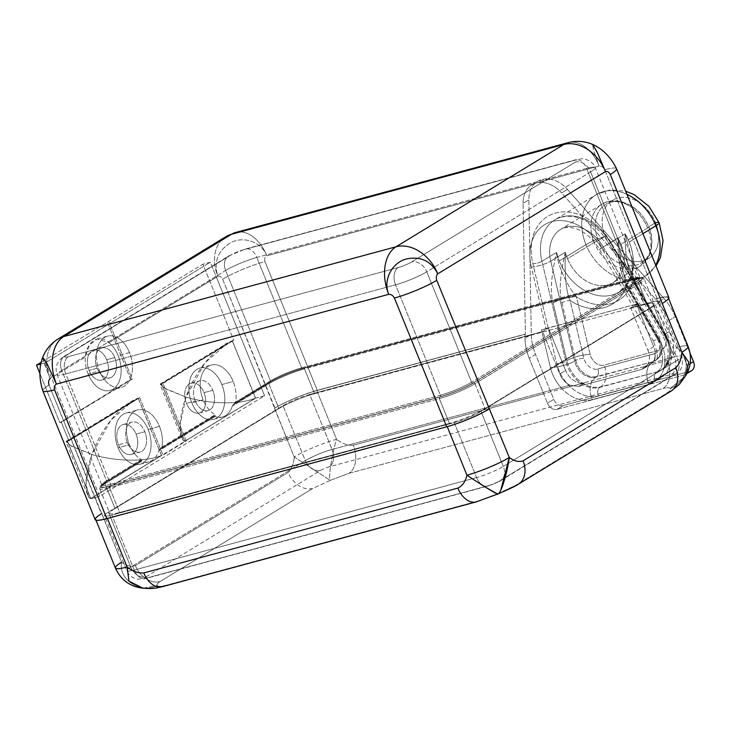 <?xml version="1.0" encoding="UTF-8"?>
<svg xmlns="http://www.w3.org/2000/svg" width="730" height="730" viewBox="0 0 730 730"><rect width="100%" height="100%" fill="white"/><g stroke="black" fill="none" stroke-linecap="round" stroke-linejoin="round"><path stroke-width="0.55" stroke-dasharray="3.65 2.74" d="M42.723 357.298L44.475 364.069L50.078 378.587A37.668 28.187 58.6 0 1 58.154 338.948A37.668 28.187 -121.4 0 0 50.078 378.587L85.228 357.152C86.788 341.12 99.691 333.254 108.98 342.671L217.832 276.305A37.668 28.187 58.6 0 1 225.908 236.657A37.668 28.187 -121.4 0 0 217.832 276.305C219.694 275.757 221.299 276.734 222.65 279.234L294.217 456.98L330.252 480.358L348.958 473.323L663.013 388.479A22.256 14.427 74.9 0 0 667.33 360.383C672.002 358.065 675.031 353.767 676.4 347.471L658.433 303.242A47.934 35.87 58.6 0 1 668.954 320.552L687.195 365.465A8.559 6.406 58.6 0 1 684.092 375.019L556.963 409.366A8.559 6.406 58.6 0 1 547.482 403.215L543.658 393.789L562.1 388.807A35.779 26.773 58.6 0 1 550.438 367.537L541.45 329.914L634.799 304.529L638.394 303.716L630.674 307.786L652.072 302.001A20.54 2.902 157.9 0 1 655.54 305.012L480.997 411.437A20.54 2.902 157.9 0 1 454.261 422.615L111.9 515.106A20.54 2.902 157.9 0 1 108.432 512.095L282.975 405.67A20.54 2.902 157.9 0 1 309.712 394.492L542.572 331.584L548.385 328.035L541.45 329.914L548.385 328.035L565.604 370.438L559.782 373.988A17.119 12.811 -121.4 0 0 569.92 385.185L332.031 449.452L309.712 394.492A20.54 2.902 -22.1 0 0 282.975 405.67L305.295 460.63L130.752 567.055L108.432 512.095A20.54 2.902 -22.1 0 0 104.499 515.736A20.54 2.902 -22.1 0 0 111.9 515.106L134.22 570.066L476.571 477.575L454.261 422.615A20.54 2.902 -22.1 0 0 480.997 411.437L503.317 466.397L677.86 359.981L655.54 305.012A20.54 2.902 -22.1 0 0 659.473 301.371A20.54 2.902 -22.1 0 0 652.072 302.001L674.392 356.961L647.957 364.106A17.119 12.811 -121.4 0 0 647.893 350.181L653.706 346.631L636.496 304.237L638.394 303.716L658.716 338.291L653.45 341.166L657.228 338.747L603.245 246.913L599.476 249.332L601.675 248.191L634.799 304.529L638.394 303.716L658.716 338.291A35.779 26.773 58.6 0 1 664.939 361.031L647.501 365.739A17.119 12.811 -121.4 0 0 653.706 346.631L636.496 304.237L630.674 307.786L647.893 350.181L630.674 307.786L652.072 302.001L674.392 356.961A20.54 2.902 157.9 0 1 681.793 356.331A20.54 2.902 157.9 0 1 677.86 359.981L655.54 305.012L480.997 411.437L503.317 466.397A20.54 2.902 157.9 0 1 476.571 477.575L454.261 422.615L111.9 515.106L134.22 570.066A20.54 2.902 157.9 0 1 126.819 570.705A20.54 2.902 157.9 0 1 130.752 567.055L108.432 512.095L282.975 405.67L305.295 460.63A20.54 2.902 157.9 0 1 332.031 449.452L309.712 394.492L542.572 331.584L559.782 373.988L542.572 331.584L548.385 328.035L565.604 370.438A17.119 12.811 -121.4 0 0 584.566 382.739L562.1 388.807A35.779 26.773 58.6 0 1 550.438 367.537A17.803 4.69 -13.4 0 0 574.647 361.058A17.976 13.45 -121.4 0 0 595.598 377.209A17.803 11.543 74.9 0 0 592.149 399.684A35.779 26.773 58.6 0 1 562.1 388.807A35.779 26.773 -121.4 0 0 592.149 399.684A17.803 11.543 -105.1 0 1 595.598 377.209L652.237 361.907A17.976 13.45 -121.4 0 0 654.901 360.766A17.976 13.45 -121.4 0 0 657.228 338.747L658.296 338.099L627.152 285.12L628.42 284.308L626.65 285.275A54.358 40.679 58.6 0 1 570.075 300.559C566.015 291.124 564.454 274.991 565.394 252.169A36.381 27.22 -121.4 0 0 567.502 258.712L594.165 242.46A36.381 27.22 58.6 0 1 601.967 204.172A36.381 27.22 58.6 0 1 647.656 228.006L620.993 244.267A36.381 27.22 -121.4 0 0 617.89 237.989L603.245 246.913A36.381 27.22 -121.4 0 0 560.667 229.357A36.381 27.22 -121.4 0 0 550.748 261.103L574.647 361.058A17.803 4.69 166.6 0 1 550.438 367.537L541.45 329.914L546.022 328.509L531.358 267.189A17.803 4.69 -13.4 0 0 550.748 261.103A17.803 4.69 166.6 0 1 531.358 267.189A48.727 36.464 58.6 0 1 551.853 221.573A48.727 36.464 58.6 0 1 601.675 248.191L634.799 304.529L546.022 328.509L531.358 267.189A48.727 36.464 58.6 0 1 551.853 221.573A48.727 36.464 58.6 0 1 601.675 248.191L599.476 249.332L603.245 246.913A36.381 27.22 -121.4 0 0 560.667 229.357A36.381 27.22 -121.4 0 0 550.748 261.103L565.394 252.169A36.381 27.22 -121.4 0 0 567.502 258.712A36.381 27.22 -121.4 0 0 613.182 282.556A36.381 27.22 -121.4 0 0 620.993 244.267A36.381 27.22 -121.4 0 0 617.89 237.989L621.394 264.671L626.65 285.275L657.794 338.245A11.981 8.97 58.6 0 1 654.463 353.685L597.824 368.988A11.981 8.97 58.6 0 1 583.863 358.22L570.075 300.559A5.995 1.579 -13.4 0 0 561.927 302.74C558.806 292.265 559.956 275.411 565.394 252.169C564.454 274.991 566.015 291.124 570.075 300.559A54.358 40.679 -121.4 0 0 626.65 285.275L657.794 338.245L659.564 337.278L658.296 338.099L627.152 285.12C620.774 275.52 617.689 259.816 617.89 237.989C617.689 259.816 620.774 275.52 627.152 285.12M42.732 358.248L50.078 378.587L51.492 377.72L99.645 496.309L264.57 395.751L216.409 277.163L108.98 342.671A26.535 17.201 -105.1 0 1 118.187 355.665A26.535 17.201 -105.1 0 1 113.04 389.172A26.535 17.201 -105.1 0 1 88.129 373.988A26.535 17.201 -105.1 0 1 85.228 357.152L51.492 377.72L45.424 362.774L210.34 262.216L216.409 277.163L217.832 276.305C213.598 262.435 217.531 251.43 229.64 243.291C242.762 235.361 261.331 241.666 266.851 255.81L599.138 166.038L593.463 150.216L592.614 144.412L593.463 150.234L599.138 166.038A37.668 24.409 74.9 0 0 567.986 142.688A37.668 24.409 -105.1 0 1 599.138 166.038C601.502 165.929 603.4 167.161 604.832 169.734L657.119 298.497A32.531 4.599 157.9 0 1 662.603 303.269A32.531 4.599 -22.1 0 0 656.635 298.798L658.433 303.242A47.934 35.87 -121.4 0 0 657.712 302.402L664.017 298.561A47.934 35.87 58.6 0 1 675.259 316.71L668.954 320.552L687.195 365.465L690.124 363.686L687.195 365.465A8.559 6.406 -121.4 0 1 685.361 374.481A8.559 6.406 -121.4 0 1 684.092 375.019L556.963 409.366L563.268 405.524A8.559 6.406 58.6 0 1 553.787 399.374L547.482 403.215L543.658 393.789L353.274 445.227A22.256 14.427 -105.1 0 1 348.958 473.323L663.013 388.479A22.256 14.427 74.9 0 0 667.33 360.383L664.939 361.031L667.33 360.383C672.002 358.065 675.031 353.767 676.4 347.471A32.531 4.599 157.9 0 1 688.116 346.467A32.531 4.599 -22.1 0 0 676.4 347.471C691.867 356.486 688.6 381.836 670.094 388.543L685.561 375.941L670.094 388.543C669.702 387.493 667.348 387.466 663.013 388.479C667.348 387.466 669.702 387.493 670.094 388.543C671.591 389.136 670.797 390.468 667.713 392.558L514.969 485.687L497.486 493.781L478.78 500.817L164.725 585.661C160.39 586.674 158.036 586.646 157.643 585.597C156.147 585.004 156.941 583.671 160.025 581.582L312.768 488.452L330.252 480.358C327.971 479.263 331.986 453.713 336.557 439.287L316.793 390.605L524.916 334.376L524.989 338.264A47.934 35.87 -121.4 0 0 529.241 358.293L543.658 393.789L353.274 445.227C347.836 445.647 342.26 443.667 336.557 439.287C342.26 443.667 347.836 445.647 353.274 445.227A22.256 14.427 -105.1 0 1 348.958 473.323L330.252 480.358C327.971 479.263 331.986 453.713 336.557 439.287A32.531 4.599 -22.1 0 0 294.217 456.98L330.252 480.358L312.768 488.452A22.256 16.653 58.6 0 1 288.113 472.456C291.626 469.135 293.661 463.979 294.217 456.98C293.661 463.979 291.626 469.135 288.113 472.456L135.379 565.586C131.09 567.018 126.509 565.896 121.618 562.219L49.074 385.066A32.531 4.599 -22.1 0 0 42.851 390.833A32.531 4.599 -22.1 0 1 49.074 385.066L101.37 513.838A32.531 4.599 -22.1 0 0 95.621 519.322A32.531 4.599 -22.1 0 0 107.337 518.309L447.18 426.502A32.531 4.599 -22.1 0 0 489.027 409.101A32.531 4.599 -22.1 0 1 447.18 426.502L107.337 518.309A32.531 4.599 -22.1 0 1 101.37 513.838L101.853 513.537L121.618 562.219C126.509 565.896 131.09 567.018 135.379 565.586A22.256 16.653 -121.4 0 0 160.025 581.582C156.941 583.671 156.147 585.004 157.643 585.597C158.036 586.646 160.39 586.674 164.725 585.661A22.256 14.427 -105.1 0 1 162.233 586.728L162.069 586.774M114.738 357.536A15.503 10.047 74.9 0 0 100.183 348.666A15.503 10.047 74.9 0 0 97.172 368.239A15.503 10.047 74.9 0 0 111.727 377.109A15.503 10.047 74.9 0 0 114.738 357.536A15.503 10.047 74.9 0 0 101.908 347.918A15.503 10.047 74.9 0 0 97.172 368.239L89.087 370.42A15.503 10.047 -105.1 0 1 93.823 350.099A15.503 10.047 -105.1 0 1 106.653 359.717L114.738 357.536L106.653 359.717A15.503 10.047 -105.1 0 1 103.642 379.29A15.503 10.047 -105.1 0 1 89.087 370.42A15.503 10.047 -105.1 0 1 92.099 350.847A15.503 10.047 -105.1 0 1 106.653 359.717A15.503 10.047 -105.1 0 1 101.917 380.038A15.503 10.047 -105.1 0 1 89.087 370.42L97.172 368.239A15.503 10.047 74.9 0 0 109.993 377.848A15.503 10.047 74.9 0 0 114.738 357.536M88.129 373.988A26.535 17.201 -105.1 0 1 85.228 357.152L89.316 345.126L97.172 338.957L108.98 342.671A26.535 17.201 -105.1 0 1 118.187 355.665L129.52 352.599A26.535 17.201 74.9 0 0 116.353 337.123A26.535 17.201 74.9 0 0 107.566 336.147A26.535 17.201 74.9 0 0 97.327 348.721A26.535 17.201 74.9 0 0 99.462 370.931L88.129 373.988L99.462 370.931A26.535 17.201 74.9 0 0 121.408 387.384A26.535 17.201 74.9 0 0 129.52 352.599L118.187 355.665A26.535 17.201 -105.1 0 1 110.084 390.45A26.535 17.201 -105.1 0 1 88.129 373.988M161.95 447.043A26.535 17.201 74.9 0 0 159.487 426.411A26.535 17.201 74.9 0 0 134.575 411.236A26.535 17.201 74.9 0 0 129.429 444.734A26.535 17.201 74.9 0 0 141.374 459.59L106.571 480.805L61.749 370.411L97.327 348.721A26.535 17.201 74.9 0 0 99.462 370.931A26.535 17.201 74.9 0 0 124.374 386.106A26.535 17.201 74.9 0 0 129.52 352.599A26.535 17.201 74.9 0 0 116.353 337.123L225.625 270.492L270.447 380.887L235.644 402.111A26.535 17.201 74.9 0 0 233.18 381.471A26.535 17.201 74.9 0 0 208.269 366.296A26.535 17.201 74.9 0 0 203.123 399.803A26.535 17.201 74.9 0 0 215.067 414.658L161.95 447.043A26.535 17.201 74.9 0 0 159.487 426.411L148.163 429.468A26.535 17.201 -105.1 0 1 140.05 464.253A26.535 17.201 -105.1 0 1 118.096 447.8L129.429 444.734A26.535 17.201 74.9 0 0 141.374 459.59L141.419 461.451A26.535 17.201 74.9 0 0 148.865 461.871A26.535 17.201 74.9 0 0 158.656 450.939L161.95 447.043L215.067 414.658L215.414 415.525L160.746 448.85L161.95 447.043M148.163 429.468A26.535 17.201 -105.1 0 1 143.016 462.975A26.535 17.201 -105.1 0 1 118.096 447.8A26.535 17.201 -105.1 0 1 123.242 414.293A26.535 17.201 -105.1 0 1 148.163 429.468L159.487 426.411A26.535 17.201 74.9 0 0 137.541 409.95A26.535 17.201 74.9 0 0 129.429 444.734L118.096 447.8A26.535 17.201 -105.1 0 1 126.208 413.016A26.535 17.201 -105.1 0 1 148.163 429.468M127.294 442.426A15.503 10.047 74.9 0 0 141.848 451.295A15.503 10.047 74.9 0 0 144.859 431.722A15.503 10.047 74.9 0 0 130.305 422.852A15.503 10.047 74.9 0 0 127.294 442.426A15.503 10.047 74.9 0 0 140.124 452.043A15.503 10.047 74.9 0 0 144.859 431.722L136.045 434.104A15.503 10.047 -105.1 0 1 131.309 454.425A15.503 10.047 -105.1 0 1 118.488 444.807L127.294 442.426L118.488 444.807A15.503 10.047 -105.1 0 1 121.49 425.234A15.503 10.047 -105.1 0 1 136.045 434.104A15.503 10.047 -105.1 0 1 133.043 453.677A15.503 10.047 -105.1 0 1 118.488 444.807A15.503 10.047 -105.1 0 1 123.224 424.486A15.503 10.047 -105.1 0 1 136.045 434.104L144.859 431.722A15.503 10.047 74.9 0 0 132.039 422.104A15.503 10.047 74.9 0 0 127.294 442.426M221.856 384.537A26.535 17.201 -105.1 0 1 213.744 419.321A26.535 17.201 -105.1 0 1 191.798 402.86L203.123 399.803A26.535 17.201 74.9 0 0 215.067 414.658L215.122 416.52A26.535 17.201 74.9 0 0 222.559 416.94A26.535 17.201 74.9 0 0 232.35 406.008L235.644 402.111A26.535 17.201 74.9 0 0 233.18 381.471L221.856 384.537A26.535 17.201 -105.1 0 1 216.71 418.044A26.535 17.201 -105.1 0 1 191.798 402.86A26.535 17.201 -105.1 0 1 196.945 369.362A26.535 17.201 -105.1 0 1 221.856 384.537L233.18 381.471A26.535 17.201 74.9 0 0 211.235 365.018A26.535 17.201 74.9 0 0 203.123 399.803L191.798 402.86A26.535 17.201 -105.1 0 1 199.901 368.084A26.535 17.201 -105.1 0 1 221.856 384.537M195.257 400.998A15.503 10.047 74.9 0 0 209.811 409.858A15.503 10.047 74.9 0 0 212.813 390.285A15.503 10.047 74.9 0 0 198.259 381.425A15.503 10.047 74.9 0 0 195.257 400.998A15.503 10.047 74.9 0 0 208.077 410.607A15.503 10.047 74.9 0 0 212.813 390.285L203.999 392.667A15.503 10.047 -105.1 0 1 199.263 412.988A15.503 10.047 -105.1 0 1 186.442 403.371L195.257 400.998L186.442 403.371A15.503 10.047 -105.1 0 1 189.444 383.798A15.503 10.047 -105.1 0 1 203.999 392.667A15.503 10.047 -105.1 0 1 200.996 412.24A15.503 10.047 -105.1 0 1 186.442 403.371A15.503 10.047 -105.1 0 1 191.178 383.058A15.503 10.047 -105.1 0 1 203.999 392.667L212.813 390.285A15.503 10.047 74.9 0 0 199.993 380.677A15.503 10.047 74.9 0 0 195.257 400.998M234.44 403.918L235.644 402.111L270.447 380.887A1.195 0.894 58.6 0 1 270.018 382.228L233.682 404.128L269.26 382.429A26.198 3.705 157.9 0 1 303.351 368.185L633.129 279.088A26.198 3.705 157.9 0 1 637.545 282.939L473.67 382.858A26.198 3.705 157.9 0 1 439.579 397.102L109.801 486.198A26.198 3.705 157.9 0 1 105.385 482.348L141.711 460.457L106.142 482.147A25.167 3.559 -22.1 0 0 110.385 485.842A1.195 0.776 74.9 0 0 110.622 484.328A23.971 3.385 157.9 0 1 101.99 485.067A23.971 3.385 157.9 0 1 106.571 480.805L61.749 370.411A13.697 10.247 58.6 0 1 64.687 356.003A13.697 10.247 58.6 0 1 66.713 355.136L230.589 255.217A13.697 10.247 -121.4 0 0 228.563 256.084A13.697 10.247 -121.4 0 0 225.625 270.492L270.447 380.887A23.971 3.385 157.9 0 1 301.645 367.856A1.195 0.776 74.9 0 0 302.767 368.541A25.167 3.559 -22.1 0 0 270.018 382.228A1.195 0.894 -121.4 0 0 270.447 380.887A23.971 3.385 157.9 0 1 301.645 367.856L256.823 257.462A23.971 3.385 -22.1 0 0 225.625 270.492A23.971 3.385 157.9 0 1 256.823 257.462A13.697 8.879 74.9 0 0 245.49 248.966A13.697 8.879 74.9 0 0 243.957 249.624A10.275 1.451 -22.1 0 0 230.589 255.217A10.275 1.451 157.9 0 1 243.957 249.624L573.734 160.536A10.275 1.451 157.9 0 1 575.468 162.042L411.592 261.96A10.275 1.451 157.9 0 1 398.224 267.545L68.447 356.641A10.275 1.451 157.9 0 1 66.713 355.136A10.275 1.451 -22.1 0 0 68.447 356.641A13.697 8.879 74.9 0 0 65.791 373.933A23.971 3.385 157.9 0 1 57.159 374.673A23.971 3.385 157.9 0 1 61.749 370.411L225.625 270.492A13.697 10.247 58.6 0 1 228.563 256.084A13.697 10.247 58.6 0 1 230.589 255.217L66.713 355.136A13.697 10.247 -121.4 0 0 64.687 356.003A13.697 10.247 -121.4 0 0 61.749 370.411A23.971 3.385 -22.1 0 0 57.159 374.673A23.971 3.385 -22.1 0 0 65.791 373.933L110.622 484.328A23.971 3.385 157.9 0 1 101.99 485.067A23.971 3.385 157.9 0 1 106.571 480.805A1.195 0.894 58.6 0 1 106.142 482.147A1.195 0.894 -121.4 0 0 106.571 480.805L141.374 459.59L141.711 460.457L106.142 482.147A25.167 3.559 -22.1 0 0 110.385 485.842L440.154 396.746A25.167 3.559 -22.1 0 0 472.912 383.058L636.788 283.14A25.167 3.559 -22.1 0 0 632.545 279.444L302.767 368.541A25.167 3.559 -22.1 0 0 270.018 382.228L234.44 403.918M97.327 348.721A26.535 17.201 -105.1 0 1 116.353 337.123L97.327 348.721M141.419 461.451L140.963 460.657L105.385 482.348A1.195 0.894 -121.4 0 0 104.947 483.689L141.419 461.451A26.535 17.201 74.9 0 0 158.656 450.939L215.122 416.52A26.535 17.201 74.9 0 0 232.35 406.008L268.822 383.77L278.897 408.581L115.021 508.5L104.947 483.689L141.419 461.451M159.989 449.06L158.656 450.939L215.122 416.52L214.656 415.726L159.989 449.06L215.414 415.525L159.989 449.06M233.682 404.128L232.35 406.008L268.822 383.77A1.195 0.894 58.6 0 1 269.26 382.429L233.682 404.128M303.351 368.185A26.198 3.705 -22.1 0 0 269.26 382.429A1.195 0.894 -121.4 0 0 268.822 383.77A27.393 3.869 157.9 0 1 304.474 368.869A1.195 0.776 74.9 0 0 303.351 368.185A1.195 0.776 -105.1 0 1 304.474 368.869L634.251 279.782A1.195 0.776 74.9 0 0 633.129 279.088L303.351 368.185M637.545 282.939A26.198 3.705 -22.1 0 0 633.129 279.088A1.195 0.776 -105.1 0 1 634.251 279.782A27.393 3.869 157.9 0 1 644.115 278.933A27.393 3.869 157.9 0 1 638.878 283.797A1.195 0.894 -121.4 0 0 637.545 282.939A1.195 0.894 58.6 0 1 638.878 283.797L474.993 383.715A1.195 0.894 -121.4 0 0 473.67 382.858L637.545 282.939M439.579 397.102A26.198 3.705 -22.1 0 0 473.67 382.858A1.195 0.894 58.6 0 1 474.993 383.715A27.393 3.869 157.9 0 1 439.341 398.616A1.195 0.776 -105.1 0 1 439.579 397.102A1.195 0.776 74.9 0 0 439.341 398.616L109.573 487.704A1.195 0.776 -105.1 0 1 109.801 486.198L439.579 397.102M105.385 482.348A26.198 3.705 -22.1 0 0 109.801 486.198A1.195 0.776 74.9 0 0 109.573 487.704A27.393 3.869 157.9 0 1 99.709 488.552A27.393 3.869 157.9 0 1 104.947 483.689A1.195 0.894 58.6 0 1 105.385 482.348M104.947 483.689A27.393 3.869 -22.1 0 0 99.709 488.552A27.393 3.869 -22.1 0 0 109.573 487.704L119.647 512.515A27.393 3.869 157.9 0 1 109.783 513.363A27.393 3.869 157.9 0 1 115.021 508.5L104.947 483.689M115.021 508.5A27.393 3.869 -22.1 0 0 119.647 512.515L449.415 423.427A27.393 3.869 -22.1 0 0 485.076 408.526L648.952 308.607A27.393 3.869 -22.1 0 0 644.325 304.593L314.557 393.68A27.393 3.869 -22.1 0 0 278.897 408.581L115.021 508.5M565.394 252.169C559.956 275.411 558.806 292.265 561.927 302.74L575.714 360.401L574.647 361.058L550.748 261.103L565.394 252.169M561.927 302.74L575.714 360.401A5.995 1.579 166.6 0 1 583.863 358.22L570.075 300.559M626.65 285.275L621.394 264.671L617.89 237.989L603.245 246.913L657.228 338.747L658.296 338.099A17.976 13.45 58.6 0 1 655.969 360.118A17.976 13.45 58.6 0 1 653.304 361.25A17.976 13.45 -121.4 0 0 655.969 360.118A17.976 13.45 -121.4 0 0 658.296 338.099L657.794 338.245A11.981 8.97 58.6 0 1 654.463 353.685A5.995 3.887 -105.1 0 1 653.304 361.25A5.995 3.887 74.9 0 0 654.463 353.685L597.824 368.988A5.995 3.887 -105.1 0 1 596.665 376.552L652.237 361.907A17.803 11.543 74.9 0 0 648.788 384.382L592.149 399.684L648.788 384.382A35.779 26.773 -121.4 0 0 664.939 361.031L543.658 393.789L529.241 358.293L535.546 354.452L553.787 399.374L547.482 403.215A8.559 6.406 -121.4 0 0 556.963 409.366L563.268 405.524L690.398 371.178L684.092 375.019L690.398 371.178L563.268 405.524A8.559 6.406 58.6 0 1 553.787 399.374L535.546 354.452A47.934 35.87 58.6 0 1 531.294 334.422L524.989 338.264L524.916 334.376L525.408 334.084L317.276 390.313L264.99 261.541C264.251 258.785 264.871 256.869 266.851 255.81L599.138 166.038C601.502 165.929 603.4 167.161 604.832 169.734L657.119 298.497L654.929 299.254L656.635 298.798L654.929 299.254L657.712 302.402L654.929 299.254L657.119 298.497A32.531 4.599 157.9 0 1 668.835 297.493M691.666 370.639A8.559 6.406 58.6 0 1 690.398 371.178M689.996 353.01L675.259 316.71L668.954 320.552A47.934 35.87 -121.4 0 0 658.433 303.242A47.934 35.87 -121.4 0 0 657.712 302.402L664.017 298.561L567.438 189.389L561.616 192.939L655.412 298.962L561.616 192.939A29.109 21.781 -121.4 0 0 536.203 183.047A29.109 21.781 -121.4 0 0 531.896 184.891A29.109 21.781 -121.4 0 0 523.063 203.36L528.885 199.81A29.109 21.781 58.6 0 1 537.718 181.341A29.109 21.781 58.6 0 1 567.438 189.389L561.616 192.939A29.109 21.781 -121.4 0 0 536.203 183.047A29.109 21.781 -121.4 0 0 523.063 203.36L525.408 334.084L523.063 203.36L528.885 199.81L531.294 334.422L524.989 338.264A47.934 35.87 -121.4 0 0 529.241 358.293L535.546 354.452A47.934 35.87 58.6 0 1 531.294 334.422L528.885 199.81A29.109 21.781 58.6 0 1 542.025 179.498A29.109 21.781 58.6 0 1 567.438 189.389L664.017 298.561A47.934 35.87 58.6 0 1 675.259 316.71L689.996 353.01M662.603 303.279A32.531 4.599 -22.1 0 0 668.342 297.794A32.531 4.599 -22.1 0 0 656.635 298.798L676.4 347.471C691.867 356.486 688.6 381.836 670.094 388.543C671.591 389.136 670.797 390.468 667.713 392.558L514.969 485.687A22.256 16.653 -121.4 0 0 518.09 484.382M115.395 567.995A32.531 4.599 157.9 0 1 121.618 562.219C118.078 579.173 139.886 594.038 157.643 585.597C139.886 594.038 118.078 579.173 121.618 562.219M671.189 391.034L670.998 391.152A22.256 16.653 58.6 0 1 667.713 392.558M500.798 490.195L498.216 493.836L514.969 485.687A22.256 16.653 -121.4 0 0 518.273 484.273M498.216 493.836L497.595 494.091M485.724 487.321L466.945 475.184M476.288 501.884A22.256 14.427 74.9 0 0 478.78 500.817L497.623 494.082M476.453 501.839A22.256 14.427 74.9 0 0 478.78 500.817L164.725 585.661M142.897 588.179L157.643 585.597L142.897 588.179M312.768 488.452A22.256 16.653 58.6 0 1 288.113 472.456L135.379 565.586A22.256 16.653 -121.4 0 0 160.025 581.582L312.768 488.452M95.137 519.614A32.531 4.599 157.9 0 1 101.361 513.838M50.078 378.587C48.591 380.075 48.262 382.237 49.074 385.066M235.699 232.459A37.668 24.409 -105.1 0 1 266.851 255.81C264.871 256.869 264.251 258.785 264.99 261.541A32.531 4.599 -22.1 0 0 222.65 279.234L274.936 408.006A32.531 4.599 157.9 0 1 317.276 390.313L525.408 334.084L316.793 390.605A32.531 4.599 -22.1 0 0 274.945 408.006A32.531 4.599 157.9 0 1 317.276 390.313L264.99 261.541A32.531 4.599 -22.1 0 0 222.65 279.234C221.299 276.734 219.694 275.757 217.832 276.305C213.598 262.435 217.531 251.43 229.64 243.291C242.762 235.361 261.331 241.666 266.851 255.81A37.668 24.409 74.9 0 0 235.699 232.459M274.936 408.006L274.453 408.298L294.217 456.98A32.531 4.599 157.9 0 1 336.557 439.287L316.793 390.605A32.531 4.599 -22.1 0 0 274.945 408.006M611.037 242.615A54.184 40.551 -121.4 0 0 555.639 213.023A54.184 40.551 -121.4 0 0 532.845 263.74L556.744 363.695A35.779 26.773 -121.4 0 0 598.445 395.842L655.093 380.54A35.779 26.773 -121.4 0 0 665.021 334.44L611.037 242.615L609.066 243.692L610.481 242.789A47.514 35.551 -121.4 0 0 554.873 219.858A47.514 35.551 -121.4 0 0 541.925 261.313A6.679 1.761 166.6 0 1 532.845 263.74A54.184 40.551 58.6 0 1 555.639 213.023A54.184 40.551 58.6 0 1 611.037 242.615L665.021 334.44A35.779 26.773 58.6 0 1 655.093 380.54L598.445 395.842A35.779 26.773 58.6 0 1 556.744 363.695L532.845 263.74A6.679 1.761 -13.4 0 0 541.925 261.313L565.823 361.268A6.679 1.761 166.6 0 1 556.744 363.695A6.679 1.761 -13.4 0 0 565.823 361.268A29.109 21.781 -121.4 0 0 599.741 387.411A6.679 4.325 74.9 0 0 598.445 395.842A6.679 4.325 -105.1 0 1 599.741 387.411L656.38 372.108A6.679 4.325 74.9 0 0 655.093 380.54A6.679 4.325 -105.1 0 1 656.38 372.108A29.109 21.781 -121.4 0 0 660.696 370.265A29.109 21.781 -121.4 0 0 664.464 334.614L663.041 335.526L665.021 334.44L663.041 335.526L664.464 334.614L610.481 242.789L609.066 243.692L611.037 242.615M665.523 333.966L634.388 280.986C628.028 271.469 624.935 255.755 625.126 233.855L610.481 242.789L664.464 334.614L665.523 333.966L634.388 280.986L638.02 278.668L632.956 281.424L664.099 334.404L669.154 331.639L665.523 333.966A29.109 21.781 58.6 0 1 661.763 369.617A29.109 21.781 58.6 0 1 657.447 371.46A17.119 11.096 74.9 0 0 660.769 349.843L604.13 365.146A11.981 8.97 58.6 0 1 590.159 354.379L576.381 296.718A54.358 40.679 -121.4 0 0 632.956 281.424L664.099 334.404A11.981 8.97 58.6 0 1 660.769 349.843L604.13 365.146A11.981 8.97 58.6 0 1 590.159 354.379L576.381 296.718A17.119 4.508 -13.4 0 0 553.103 302.95L566.891 360.611A17.119 4.508 166.6 0 1 590.159 354.379A17.119 4.508 -13.4 0 0 566.891 360.611L565.823 361.268L541.925 261.313L556.57 252.379C557.756 267.016 568.387 287.392 576.381 296.718A17.119 4.508 -13.4 0 0 553.103 302.95C549.973 292.548 551.132 275.694 556.57 252.379C551.132 275.694 549.973 292.548 553.103 302.95L566.891 360.611L565.823 361.268A29.109 21.781 -121.4 0 0 599.741 387.411L600.808 386.763A29.109 21.781 58.6 0 1 566.891 360.611A29.109 21.781 -121.4 0 0 600.808 386.763A17.119 11.096 74.9 0 0 604.13 365.146A17.119 11.096 -105.1 0 1 600.808 386.763L656.38 372.108A29.109 21.781 -121.4 0 0 660.696 370.265A29.109 21.781 -121.4 0 0 664.464 334.614L669.154 331.639L664.099 334.404A11.981 8.97 58.6 0 1 660.769 349.843A17.119 11.096 -105.1 0 1 657.447 371.46A29.109 21.781 -121.4 0 0 661.763 369.617A29.109 21.781 -121.4 0 0 665.523 333.966M625.126 233.855L610.481 242.789A47.514 35.551 -121.4 0 0 554.873 219.858A47.514 35.551 -121.4 0 0 541.925 261.313L556.57 252.379A47.514 35.551 -121.4 0 0 559.317 260.929L585.98 244.669A47.514 35.551 58.6 0 1 596.182 194.664A47.514 35.551 58.6 0 1 626.951 194.344A47.514 35.551 -121.4 0 0 596.182 194.664A47.514 35.551 -121.4 0 0 585.98 244.669L559.317 260.929A47.514 35.551 -121.4 0 0 618.976 292.055A47.514 35.551 -121.4 0 0 629.169 242.05A47.514 35.551 -121.4 0 0 625.126 233.865L631.924 259.278L632.956 281.424A54.358 40.679 58.6 0 1 576.381 296.718C568.387 287.392 557.756 267.016 556.57 252.379A47.514 35.551 -121.4 0 0 559.317 260.929A47.514 35.551 -121.4 0 0 618.976 292.055A47.514 35.551 -121.4 0 0 629.169 242.05A47.514 35.551 -121.4 0 0 625.126 233.865C624.935 255.755 628.028 271.469 634.388 280.986L638.02 278.668L632.956 281.424L631.924 259.269L625.126 233.855M642.92 233.673L629.169 242.05L642.92 233.673M655.677 265.09A47.514 35.551 58.6 0 1 645.639 275.794A47.514 35.551 58.6 0 1 585.98 244.669A47.514 35.551 -121.4 0 0 645.639 275.794A47.514 35.551 -121.4 0 0 655.677 265.09M655.531 222.668A34.237 25.623 58.6 0 1 643.112 260.875A34.237 25.623 58.6 0 1 605.188 236.274A17.119 2.418 -22.1 0 0 585.98 244.669A17.119 2.418 157.9 0 1 605.188 236.274L598.335 240.444A34.237 25.623 -121.4 0 0 641.332 262.882A34.237 25.623 -121.4 0 0 648.687 226.847L655.531 222.668A34.237 25.623 58.6 0 1 648.185 258.703A34.237 25.623 58.6 0 1 605.188 236.274A34.237 25.623 58.6 0 1 612.534 200.239A34.237 25.623 58.6 0 1 655.531 222.668L648.687 226.847A34.237 25.623 -121.4 0 0 605.681 204.409A34.237 25.623 -121.4 0 0 598.335 240.444L605.188 236.274A34.237 25.623 58.6 0 1 617.607 198.067A34.237 25.623 58.6 0 1 655.531 222.668A17.119 2.418 157.9 0 1 659.117 222.75M598.335 240.444A34.237 25.623 58.6 0 1 610.755 202.237A34.237 25.623 58.6 0 1 648.687 226.847A5.995 0.849 157.9 0 1 648.806 226.939A5.995 0.849 157.9 0 1 647.656 228.006A36.381 27.22 -121.4 0 0 601.967 204.172A36.381 27.22 -121.4 0 0 594.165 242.46A5.995 0.849 157.9 0 1 598.335 240.444A5.995 0.849 -22.1 0 0 594.165 242.46A36.381 27.22 -121.4 0 0 639.854 266.295A36.381 27.22 -121.4 0 0 647.656 228.006A5.995 0.849 -22.1 0 0 648.806 226.939A5.995 0.849 -22.1 0 0 648.687 226.847A34.237 25.623 58.6 0 1 636.259 265.054A34.237 25.623 58.6 0 1 598.335 240.444M567.502 258.712A36.381 27.22 -121.4 0 0 613.182 282.556A36.381 27.22 -121.4 0 0 620.993 244.267L647.656 228.006A36.381 27.22 58.6 0 1 639.854 266.295A36.381 27.22 58.6 0 1 594.165 242.46L567.502 258.712M616.54 168.712A32.531 4.599 -22.1 0 0 604.832 169.734A32.531 4.599 -22.1 0 1 616.549 168.73M596.957 151.767L605.498 171.568M216.409 277.163L264.57 395.751L255.646 398.16L232.304 340.673L233.782 340.262L202.913 264.224L210.34 262.216L216.409 277.163M40.825 364.014L45.424 362.774L210.34 262.216L202.913 264.224L41.181 362.326L202.913 264.224L233.782 340.262L232.304 340.673L255.646 398.16L264.57 395.751L99.645 496.309L45.424 362.774L40.825 364.014M39.904 373.559L59.851 422.679L61.329 422.278L68.866 440.82L67.379 441.221L90.721 498.718L99.645 496.309L90.721 498.718L255.646 398.16L184.827 441.34L161.485 383.843L233.782 340.262L162.972 383.442L186.314 440.938L163.027 455.137L139.686 397.64L68.866 440.82L61.329 422.278L132.148 379.098L108.806 321.601L132.148 379.098L130.661 379.5L107.319 322.003L130.661 379.5L59.851 422.679L39.904 373.559M184.845 441.194L255.5 398.115L232.231 340.8L161.567 383.889L184.845 441.194L255.5 398.115C241.037 404.475 210.596 404.584 185.986 397.093C175.948 425.709 180.876 441.157 184.845 441.194L161.567 383.889L232.231 340.8C217.275 345.956 195.941 368.495 185.986 397.093C210.596 404.584 241.037 404.475 255.5 398.115L232.231 340.8M186.314 440.938L162.972 383.442L161.485 383.843L184.827 441.34L186.314 440.938M132.148 379.098L59.851 422.679L132.148 379.098M68.866 440.82L139.686 397.64L68.866 440.82M90.721 498.718L67.379 441.221L138.198 398.042L161.54 455.538L90.721 498.718M90.785 498.544L161.439 455.465L138.171 398.151L67.507 441.23L90.785 498.544L161.439 455.465C146.986 461.825 116.535 461.935 91.925 454.443C81.888 483.059 86.824 498.508 90.785 498.544L67.507 441.23L138.171 398.151C123.215 403.307 101.881 425.846 91.925 454.443C116.535 461.935 146.986 461.825 161.439 455.465L138.171 398.151M139.686 397.64L163.027 455.137L161.54 455.538L138.198 398.042L139.686 397.64M66.54 441.194L69.87 445.282L91.925 454.443L110.686 420.398L133.353 400.46M88.403 496.491L86.031 482.43L91.925 454.443L71.294 446.149L66.074 441.504M160.6 383.843L163.921 387.931L185.986 397.093L204.747 363.047L227.413 343.109M182.464 439.15L180.082 425.079L185.986 397.093L165.354 388.807L160.135 384.153M584.566 382.739L647.501 365.739L641.433 369.435L578.498 386.435L584.566 382.739A17.119 12.811 58.6 0 1 565.604 370.438L559.782 373.988A17.119 12.811 -121.4 0 0 569.92 385.185L332.031 449.452A13.697 8.879 -105.1 0 1 329.376 466.744L671.737 374.253A13.697 8.879 74.9 0 0 674.392 356.961L647.957 364.106A17.119 12.811 -121.4 0 0 647.893 350.181L653.706 346.631A17.119 12.811 58.6 0 1 650.038 364.653A17.119 12.811 58.6 0 1 647.501 365.739L641.433 369.435L644.024 368.321L647.957 364.106L641.433 369.435L578.498 386.435L569.92 385.185L578.498 386.435L584.566 382.739M671.737 374.253A6.844 0.967 157.9 0 1 672.887 375.257A13.697 10.247 -121.4 0 0 674.921 374.39A13.697 10.247 -121.4 0 0 677.86 359.981A20.54 2.902 -22.1 0 0 681.793 356.331A20.54 2.902 -22.1 0 0 674.392 356.961A13.697 8.879 -105.1 0 1 671.737 374.253L329.376 466.744A6.844 0.967 -22.1 0 0 320.461 470.476L145.918 576.892A6.844 0.967 -22.1 0 0 147.077 577.895L489.438 485.404A6.844 0.967 -22.1 0 0 498.344 481.681L672.887 375.257A6.844 0.967 -22.1 0 0 671.737 374.253M672.887 375.257L498.344 481.681A13.697 10.247 -121.4 0 0 500.378 480.814A13.697 10.247 -121.4 0 0 503.317 466.397L677.86 359.981A13.697 10.247 58.6 0 1 674.921 374.39A13.697 10.247 58.6 0 1 672.887 375.257M498.344 481.681A6.844 0.967 157.9 0 1 489.438 485.404A13.697 8.879 -105.1 0 1 487.905 486.07A13.697 8.879 -105.1 0 1 476.571 477.575A20.54 2.902 -22.1 0 0 503.317 466.397A13.697 10.247 58.6 0 1 500.378 480.814A13.697 10.247 58.6 0 1 498.344 481.681M489.438 485.404L147.077 577.895A13.697 8.879 -105.1 0 1 145.544 578.561A13.697 8.879 -105.1 0 1 134.22 570.066L476.571 477.575A13.697 8.879 74.9 0 0 487.905 486.07A13.697 8.879 74.9 0 0 489.438 485.404M147.077 577.895A6.844 0.967 157.9 0 1 145.918 576.892A13.697 10.247 58.6 0 1 130.752 567.055A20.54 2.902 -22.1 0 0 126.819 570.705A20.54 2.902 -22.1 0 0 134.22 570.066A13.697 8.879 74.9 0 0 145.544 578.561A13.697 8.879 74.9 0 0 147.077 577.895M145.918 576.892L320.461 470.476A13.697 10.247 58.6 0 1 305.295 460.63L130.752 567.055A13.697 10.247 -121.4 0 0 145.918 576.892M320.461 470.476A6.844 0.967 157.9 0 1 329.376 466.744A13.697 8.879 74.9 0 0 332.031 449.452A20.54 2.902 -22.1 0 0 305.295 460.63A13.697 10.247 -121.4 0 0 320.461 470.476M658.716 338.291A35.779 26.773 58.6 0 1 664.939 361.031A35.779 26.773 58.6 0 1 648.788 384.382A17.803 11.543 -105.1 0 1 652.237 361.907A17.976 13.45 -121.4 0 0 654.901 360.766A17.976 13.45 -121.4 0 0 657.228 338.747L653.45 341.166L658.716 338.291M596.665 376.552A17.976 13.45 58.6 0 1 575.714 360.401L574.647 361.058A17.976 13.45 -121.4 0 0 595.598 377.209L596.665 376.552A5.995 3.887 74.9 0 0 597.824 368.988A11.981 8.97 58.6 0 1 583.863 358.22A5.995 1.579 -13.4 0 0 575.714 360.401A17.976 13.45 -121.4 0 0 596.665 376.552M304.474 368.869A27.393 3.869 -22.1 0 0 268.822 383.77L278.897 408.581A27.393 3.869 157.9 0 1 314.557 393.68L304.474 368.869L634.251 279.782L644.325 304.593L314.557 393.68L304.474 368.869M638.878 283.797A27.393 3.869 -22.1 0 0 644.115 278.933A27.393 3.869 -22.1 0 0 634.251 279.782L644.325 304.593A27.393 3.869 157.9 0 1 654.189 303.744A27.393 3.869 157.9 0 1 648.952 308.607L638.878 283.797L474.993 383.715L485.076 408.526L648.952 308.607L638.878 283.797M439.341 398.616A27.393 3.869 -22.1 0 0 474.993 383.715L485.076 408.526A27.393 3.869 157.9 0 1 449.415 423.427L439.341 398.616L109.573 487.704L119.647 512.515L449.415 423.427L439.341 398.616M301.645 367.856L631.413 278.76A1.195 0.776 74.9 0 0 632.545 279.444L302.767 368.541A1.195 0.776 -105.1 0 1 301.645 367.856L256.823 257.462L586.591 168.365L631.413 278.76L301.645 367.856M573.734 160.536L243.957 249.624A13.697 8.879 -105.1 0 1 245.49 248.966A13.697 8.879 -105.1 0 1 256.823 257.462L586.591 168.365A13.697 8.879 74.9 0 0 575.258 159.879A13.697 8.879 74.9 0 0 573.734 160.536A13.697 8.879 -105.1 0 1 575.258 159.879A13.697 8.879 -105.1 0 1 586.591 168.365A23.971 3.385 157.9 0 1 595.224 167.626A23.971 3.385 157.9 0 1 590.634 171.888A13.697 10.247 -121.4 0 0 575.468 162.042A10.275 1.451 -22.1 0 0 573.734 160.536M411.592 261.96L575.468 162.042A13.697 10.247 58.6 0 1 590.634 171.888L426.758 271.806A13.697 10.247 -121.4 0 0 411.592 261.96A13.697 10.247 58.6 0 1 426.758 271.806A23.971 3.385 157.9 0 1 395.56 284.837A13.697 8.879 -105.1 0 1 398.224 267.545A10.275 1.451 -22.1 0 0 411.592 261.96M68.447 356.641L398.224 267.545A13.697 8.879 74.9 0 0 395.56 284.837L65.791 373.933A13.697 8.879 -105.1 0 1 68.447 356.641M110.622 484.328L440.391 395.231L395.56 284.837L65.791 373.933L110.622 484.328A1.195 0.776 -105.1 0 1 110.385 485.842L440.154 396.746A1.195 0.776 74.9 0 0 440.391 395.231L110.622 484.328M471.589 382.201A23.971 3.385 157.9 0 1 440.391 395.231A1.195 0.776 -105.1 0 1 440.154 396.746A25.167 3.559 -22.1 0 0 472.912 383.058A1.195 0.894 58.6 0 1 471.589 382.201A23.971 3.385 157.9 0 1 440.391 395.231L395.56 284.837A23.971 3.385 -22.1 0 0 426.758 271.806L471.589 382.201L635.465 282.282L590.634 171.888L426.758 271.806L471.589 382.201A1.195 0.894 -121.4 0 0 472.912 383.058L636.788 283.14A1.195 0.894 58.6 0 1 635.465 282.282L471.589 382.201M631.413 278.76A23.971 3.385 157.9 0 1 640.046 278.021A23.971 3.385 157.9 0 1 635.465 282.282A1.195 0.894 -121.4 0 0 636.788 283.14A25.167 3.559 -22.1 0 0 632.545 279.444A1.195 0.776 -105.1 0 1 631.413 278.76A23.971 3.385 157.9 0 1 640.046 278.021A23.971 3.385 157.9 0 1 635.465 282.282L590.634 171.888A23.971 3.385 -22.1 0 0 595.224 167.626A23.971 3.385 -22.1 0 0 586.591 168.365L631.413 278.76M97.2 338.948L107.566 336.147M110.084 390.45L121.408 387.384M140.05 464.253L148.865 461.871M126.208 413.016L137.541 409.95M131.309 454.425L140.124 452.043M123.224 424.486L132.039 422.104M160.938 448.767L215.569 415.452M213.744 419.321L222.559 416.94M199.901 368.084L211.235 365.018M199.263 412.988L208.077 410.607M191.178 383.058L199.993 380.677M234.631 403.836L270.191 382.155C278.796 376.908 294.929 370.521 302.64 368.595L632.408 279.508L640.283 278.312L595.224 167.626C592.094 159.14 581.153 158.31 581.308 158.866L575.258 159.879L245.49 248.966L228.563 256.084L64.687 356.003C61.858 357.819 59.969 359.443 59.021 360.894L57.497 363.412C55.808 367.135 55.699 370.886 57.159 374.673L102.017 485.432L106.315 482.074L141.875 460.393M140.799 460.721L105.202 482.43L99.855 486.846L99.709 488.552L109.783 513.363M159.788 449.142L214.501 415.79M233.49 404.21L269.078 382.511C279.307 376.662 290.768 371.862 303.488 368.13L633.257 279.033C640.639 277.555 643.76 277.135 642.628 277.756L644.115 278.933L654.189 303.744M653.45 341.166L599.476 249.332C591.656 236.547 582.275 231.008 577.503 229.302C570.668 226.683 565.047 226.701 560.667 229.357L601.967 204.172C607.533 200.732 614.085 199.892 621.65 201.626L631.058 205.65C638.978 210.605 644.891 217.704 648.806 226.939C654.701 239.276 650.722 255.053 648.067 257.799L639.854 266.295L613.182 282.556C615.91 280.676 621.86 276.816 620.801 259.871C620.518 264.579 623.055 272.728 628.42 284.308L659.564 337.278L662.466 346.96L662.402 349.259C661.791 354.223 659.646 357.837 655.969 360.118L654.901 360.766C654.509 358.923 661.38 362.007 653.45 341.166M659.473 301.371L681.793 356.331C684.694 372.291 675.323 372.911 674.921 374.39L500.378 480.814L487.905 486.07L145.544 578.561L137.632 579.218L134.84 578.489C131.081 577.01 128.407 574.419 126.819 570.705L104.499 515.736M686.939 373.514L685.361 374.481M668.342 297.794L668.634 298.497M95.621 519.322L95.977 520.189M531.896 184.891L537.718 181.341M631.851 258.575L632.682 263.959L638.02 278.668L669.154 331.639C678.179 348.931 672.366 362.81 661.763 369.617L660.696 370.265C663.88 368.541 666.207 365.082 667.676 359.899L668.16 350.437L663.041 335.526L609.066 243.692C595.488 220.871 571.59 210.158 554.873 219.858L596.182 194.664L610.143 189.855L625.665 191.196M631.851 258.584C632.746 268.786 631.359 276.916 627.672 282.966L618.976 292.055L645.639 275.794L656.042 265.985M648.185 258.703L641.332 262.882M612.534 200.239L605.681 204.409M66.247 441.303L131.017 401.81M87.6 494.885L66.111 441.978M160.308 383.953L225.077 344.46M181.661 437.535L160.171 384.628M644.024 368.312L650.038 364.653M93.823 350.099L101.908 347.918M101.917 380.038L109.993 377.848"/><path stroke-width="1.09" d="M518.09 484.382A22.256 16.653 -121.4 0 0 518.264 484.273A22.256 16.653 -121.4 0 0 523.045 460.858C518.765 462.282 514.176 461.159 509.284 457.491L436.75 280.338A32.531 4.599 -22.1 0 1 394.41 298.032A32.531 4.599 -22.1 0 0 436.75 280.338C435.929 277.5 436.266 275.347 437.745 273.85C431.138 261.03 420.717 256.057 406.473 258.94C391.654 262.69 382.839 280.411 388.716 294.336L56.429 384.108L47.377 364.361L42.723 357.298C38.909 367.482 38.955 378.669 42.851 390.842A32.531 4.599 -22.1 0 0 42.851 390.842A32.531 4.599 -22.1 0 0 54.567 389.838C53.837 387.082 54.458 385.166 56.429 384.108L47.377 364.352L42.723 357.298C45.871 349.497 51.018 343.383 58.154 338.948L225.908 236.657L235.699 232.459A37.668 24.409 74.9 0 0 231.492 234.275A37.668 24.409 -105.1 0 1 235.699 232.459L567.986 142.688A37.668 24.409 74.9 0 0 563.779 144.504A37.668 24.409 -105.1 0 1 567.986 142.688C576.362 140.498 584.575 141.072 592.614 144.412L597.487 152.926L605.498 171.568A37.668 28.187 -121.4 0 0 563.779 144.504A37.668 28.187 58.6 0 1 605.498 171.568L437.745 273.85A37.668 28.187 -121.4 0 0 396.025 246.786A37.668 28.187 58.6 0 1 437.745 273.85C436.266 275.347 435.929 277.5 436.75 280.338L509.284 457.491C514.176 461.159 518.765 462.282 523.045 460.858L675.779 367.728C679.292 364.398 681.327 359.242 681.893 352.243L688.746 362.162L685.561 375.941L688.746 362.171L681.893 352.243A32.531 4.599 -22.1 0 0 688.116 346.467A32.531 4.599 157.9 0 1 681.893 352.243L610.317 174.507C608.966 171.997 607.36 171.021 605.498 171.568L437.745 273.85C431.138 261.03 420.717 256.057 406.473 258.94C391.654 262.69 382.839 280.411 388.716 294.336A37.668 24.409 -105.1 0 1 396.025 246.786A37.668 24.409 74.9 0 0 388.716 294.336C391.079 294.226 392.977 295.458 394.41 298.032L446.696 426.795L106.854 518.61L446.696 426.795A32.531 4.599 157.9 0 0 489.036 409.101A32.531 4.599 157.9 0 1 446.696 426.795L394.41 298.032C392.977 295.458 391.079 294.226 388.716 294.336L56.429 384.108A37.668 24.409 -105.1 0 1 63.738 336.557L396.025 246.786L563.779 144.504L231.492 234.275A37.668 28.187 -121.4 0 0 225.908 236.657A37.668 28.187 58.6 0 1 231.492 234.275L63.738 336.557L231.492 234.275L563.779 144.504L396.025 246.786L63.738 336.557A37.668 28.187 -121.4 0 0 58.154 338.948A37.668 28.187 58.6 0 1 63.738 336.557A37.668 24.409 74.9 0 0 56.429 384.108C54.458 385.166 53.837 387.082 54.567 389.838L106.854 518.61A32.531 4.599 157.9 0 1 101.361 513.838M690.398 371.178A8.559 6.406 58.6 0 0 693.5 361.624L689.996 353.01L693.5 361.624L690.124 363.686L693.5 361.624A8.559 6.406 58.6 0 1 691.666 370.639L686.939 373.514M49.074 385.066C48.262 382.237 48.591 380.075 50.078 378.587M164.725 585.661A22.256 14.427 -105.1 0 1 162.243 586.728A22.256 14.427 -105.1 0 1 143.828 572.931C138.381 573.351 132.805 571.371 127.111 566.991L107.401 518.464L127.111 566.991A32.531 4.599 157.9 0 1 115.395 567.995A32.531 4.599 -22.1 0 0 127.111 566.991C132.805 571.371 138.381 573.351 143.828 572.931L457.883 488.087C462.555 485.769 465.576 481.471 466.945 475.184L447.244 426.649L466.945 475.184A32.531 4.599 -22.1 0 0 509.284 457.491A32.531 4.599 157.9 0 1 466.945 475.184C465.576 481.471 462.555 485.769 457.883 488.087A22.256 14.427 74.9 0 0 476.288 501.884A22.256 14.427 74.9 0 0 476.453 501.839M685.881 375.421L679.402 384.4L670.998 391.152A22.256 16.653 58.6 0 0 675.779 367.728A22.256 16.653 58.6 0 1 670.998 391.152L518.264 484.273A22.256 16.653 -121.4 0 0 523.045 460.858L675.779 367.728C679.292 364.398 681.327 359.242 681.893 352.243L610.317 174.507A32.531 4.599 -22.1 0 0 616.549 168.73A32.531 4.599 -22.1 0 0 616.54 168.712L668.835 297.493A32.531 4.599 157.9 0 1 662.603 303.269M670.998 391.152A22.256 16.653 58.6 0 1 667.713 392.558M466.945 475.184C481.307 484.866 500.442 496.555 497.486 493.781C499.913 496.774 507.177 474.062 509.284 457.491L500.798 490.195M518.273 484.273C513.19 487.549 500.607 492.786 498.198 493.836L497.632 494.082L485.724 487.321M457.883 488.087A22.256 14.427 74.9 0 0 476.288 501.884L162.233 586.728A22.256 14.427 -105.1 0 1 143.828 572.931L457.883 488.087M127.111 566.991L128.954 581.126L142.897 588.179L128.945 581.116L127.111 566.991M121.618 562.219A32.531 4.599 -22.1 0 0 115.395 567.995L95.977 520.189M54.567 389.838L106.854 518.61A32.531 4.599 157.9 0 1 95.137 519.614L42.851 390.842A32.531 4.599 -22.1 0 0 54.567 389.838M42.723 357.298L42.732 358.248M656.042 265.985L660.44 257.562L663.041 240.635L659.117 222.75A17.119 2.418 157.9 0 1 655.841 225.798A47.514 35.551 -121.4 0 0 626.951 194.344A47.514 35.551 58.6 0 1 655.841 225.798L642.92 233.673L655.841 225.798A47.514 35.551 58.6 0 1 655.677 265.09A47.514 35.551 -121.4 0 0 655.841 225.798A17.119 2.418 -22.1 0 0 659.117 222.75A17.119 2.418 -22.1 0 0 655.531 222.668M605.498 171.568C607.36 171.021 608.966 171.997 610.317 174.507A32.531 4.599 -22.1 0 0 616.549 168.73C610.773 157.123 602.798 149.02 592.614 144.412L596.957 151.767M36.5 365.183L40.825 364.014L36.5 365.183L39.904 373.559L36.5 365.183L41.181 362.326L36.5 365.183M668.342 297.794L688.116 346.467C691.903 356.514 691.155 366.168 685.871 375.43M497.632 494.073L476.288 501.884M142.578 588.152C149.614 588.645 152.917 589.064 162.243 586.728M142.542 588.152C129.748 586.491 120.696 579.775 115.395 567.995M659.117 222.75L648.961 206.362L634.279 194.691L625.665 191.196"/></g></svg>
